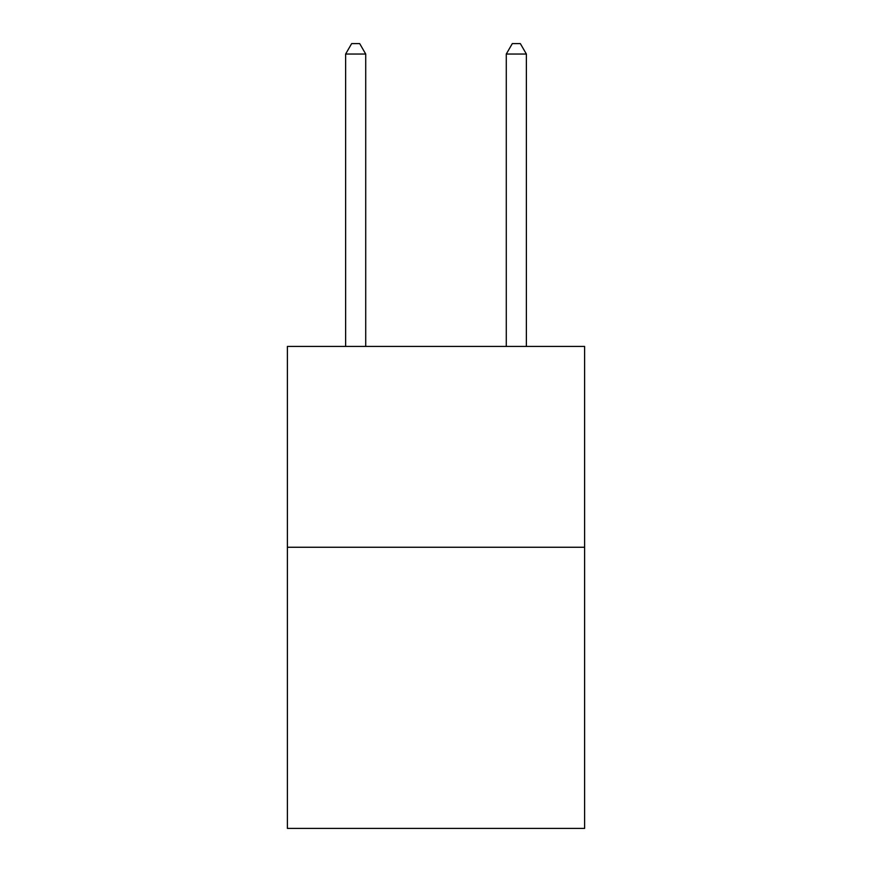 <?xml version="1.0" encoding="UTF-8"?>
<svg xmlns="http://www.w3.org/2000/svg" width="872" height="872" viewBox="0 0 872 872"><rect width="100%" height="100%" fill="white"/><g stroke="black" fill="none" stroke-linecap="round" stroke-linejoin="round"><path stroke-width="1.31" d="M584.611 547.256L584.611 828.4L287.389 828.4L287.389 346.435L584.611 346.435L584.611 547.256L287.389 547.256M365.717 346.435L365.717 54.042L345.628 54.042L345.628 346.435M345.628 54.042L351.656 43.6L359.689 43.6L365.717 54.042M526.372 346.435L526.372 54.042L506.283 54.042L506.283 346.435M506.283 54.042L512.311 43.6L520.344 43.6L526.372 54.042"/></g></svg>
